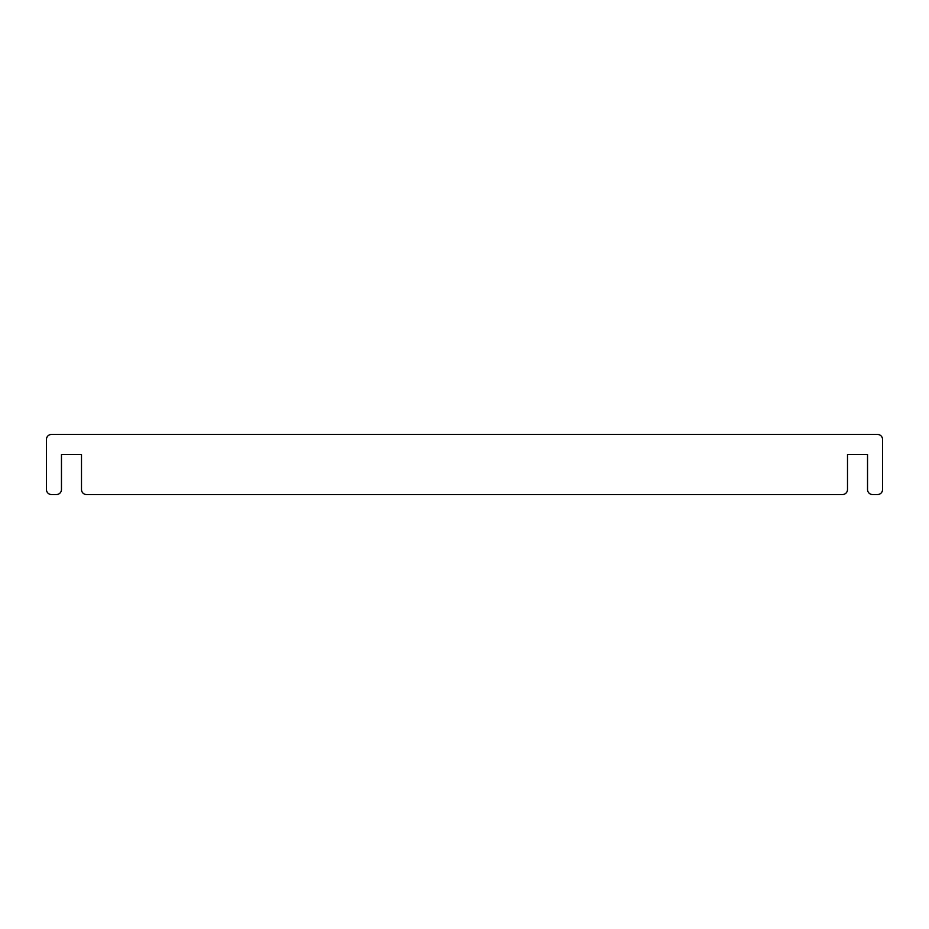 <?xml version="1.0" encoding="UTF-8"?>
<svg xmlns="http://www.w3.org/2000/svg" width="929" height="929" viewBox="0 0 929 929"><rect width="100%" height="100%" fill="white"/><g stroke="black" fill="none" stroke-linecap="round" stroke-linejoin="round"><path stroke-width="1.39" d="M847.503 454.49L867.535 454.49L867.535 489.537A5.005 5.005 0 0 0 872.54 494.542L877.545 494.542A5.005 5.005 0 0 0 882.55 489.537L882.55 439.463A5.005 5.005 0 0 0 877.545 434.458L51.455 434.458A5.005 5.005 0 0 0 46.45 439.463L46.45 489.537A5.005 5.005 0 0 0 51.455 494.542L56.46 494.542A5.005 5.005 0 0 0 61.465 489.537L61.465 454.49L81.497 454.49L81.497 489.537A5.005 5.005 0 0 0 86.502 494.542L842.498 494.542A5.005 5.005 0 0 0 847.503 489.537L847.503 454.49"/></g></svg>
